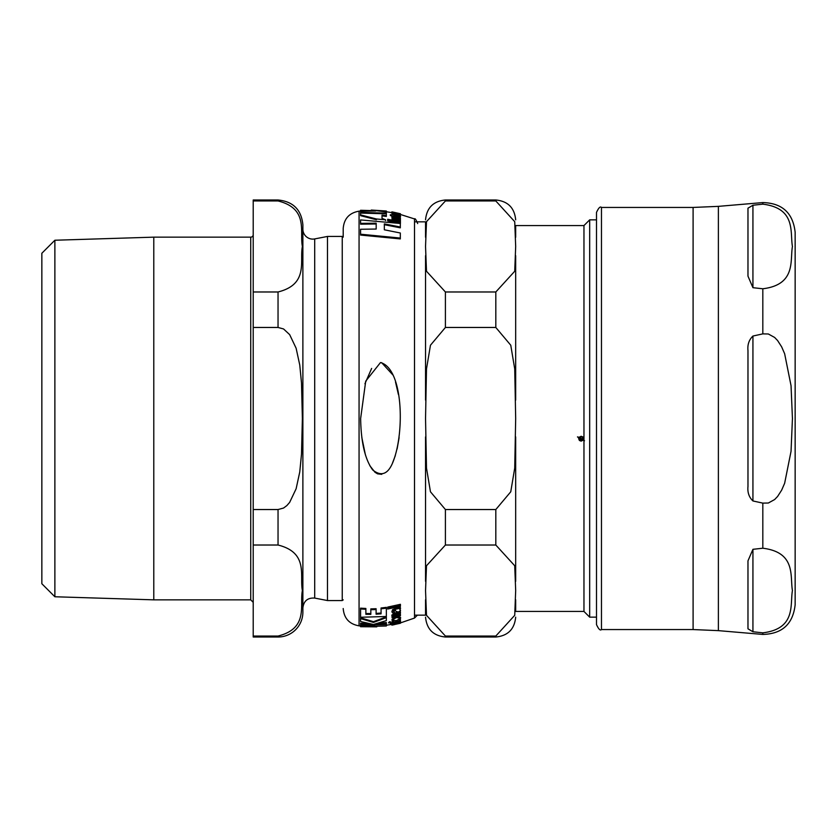 <?xml version="1.0" encoding="UTF-8"?>
<svg xmlns="http://www.w3.org/2000/svg" width="837" height="837" viewBox="0 0 837 837"><rect width="100%" height="100%" fill="white"/><g stroke="black" fill="none" stroke-linecap="round" stroke-linejoin="round"><path stroke-width="1.26" d="M752.934 549.313L762.821 548.225C796.385 552.357 789.898 576.662 792.44 590.535C789.898 604.408 796.385 628.713 762.821 632.845L752.934 631.757L747.975 628.817L747.975 560.853L752.934 549.313L752.934 631.757L747.975 628.817M752.934 287.687L752.934 205.243L747.975 208.183L752.934 205.243L762.821 204.155C796.385 208.287 789.898 232.592 792.44 246.465C789.898 260.338 796.385 284.643 762.821 288.775L752.934 287.687L747.975 276.147L747.975 208.183M718.376 630.638L693.099 629.56L693.099 207.44L718.376 206.362L718.376 630.638L762.821 634.425C782.218 633.912 792.995 624.015 795.15 604.732L795.15 232.267C792.995 212.985 782.218 203.088 762.821 202.575L762.821 204.155M762.821 333.879L768.335 333.984L774.643 337.457L777.594 340.533L781.643 346.832L784.646 353.737L791.038 385.669L792.44 418.5L791.038 451.331L784.646 483.263L781.643 490.168L777.594 496.467L774.643 499.543L768.335 503.016L762.821 503.121L752.934 500.955C749.031 497.22 747.378 492.386 747.975 486.464L747.975 350.536C747.378 344.614 749.031 339.78 752.934 336.045L762.821 333.879L762.821 288.775M596.499 418.5L596.499 624.601C598.601 629.173 600.255 630.826 601.468 629.56L601.468 207.44C600.255 206.174 598.601 207.827 596.499 212.399L596.499 418.5M515.676 599.763L515.676 611.439L583.964 611.439L583.964 440.607L583.159 440.157L581.129 441.13L579.35 440.45L578.838 437.73L577.499 436.987L579.12 437.27L581.129 436.276L582.918 436.956L583.964 439.98L583.964 225.561L515.676 225.561L515.676 237.258M445.41 291.977L495.818 291.977L514.724 271.251L515.676 246.465L514.724 221.679L495.818 200.953L445.41 200.953L426.493 221.679L425.541 246.465L426.493 271.251L445.41 291.977L445.41 327.466L430.459 345.221L426.493 368.929L425.541 418.5L426.493 468.071L430.459 491.779L445.41 509.534L445.41 545.023L426.493 565.749L425.541 590.535L426.493 615.321L445.41 636.047L445.41 637.009C433.336 635.838 426.724 629.215 425.541 617.151M445.41 509.534L495.818 509.534L510.758 491.779L514.724 468.071L515.676 418.5L514.724 368.929L510.758 345.221L495.818 327.466L445.41 327.466M515.676 255.672L515.676 400.096M445.41 636.047L495.818 636.047L514.724 615.321L515.676 590.535L514.724 565.749L495.818 545.023L445.41 545.023M515.676 436.904L515.676 581.328M425.541 400.096L425.541 255.672M425.541 581.328L425.541 436.904M425.541 237.258L425.541 221.836L425.541 237.258M425.541 615.164L425.541 599.742L425.541 615.164L414.514 615.164M582.667 439.875L579.33 437.877L579.183 438.703L581.129 440.586L582.667 439.875L579.33 438.002L579.183 438.703M582.95 439.279L582.531 437.217L581.129 436.705L579.612 437.542L582.95 439.415L582.531 437.343L581.129 436.82L579.612 437.542M583.964 440.607L583.964 439.98M578.838 437.73L577.499 436.872M584.498 440.764L583.159 440.011L581.129 440.984L579.35 440.314L578.618 438.578M583.651 438.578L583.441 439.687M425.541 221.836L414.514 221.836M596.499 219.849L589.677 219.849L589.677 617.151L596.499 617.151M589.677 219.849L583.964 225.561M360.58 213.079L360.58 214.9L376.409 218.97L385.575 219.817L382.017 218.321L382.017 215.13L386.349 215.643L386.349 213.812L360.58 213.079L360.58 212.399L386.349 213.132L386.349 211.97L371.293 210.045L386.349 211.008L360.58 210.286L375.635 211.018L360.58 211.248L360.58 212.399M399.73 214.167L400.578 214.544M399.605 214.314L396.372 214.554L396.372 213.55L391.862 213.236L396.173 214.879L400.557 215.067L399.605 214.314M380.479 362.557L365.717 381.138L360.642 418.5C361.019 442.323 365.037 459.461 372.674 469.934C381.557 477.027 388.452 474.087 393.327 461.124C404.899 431.065 402.963 368.332 380.479 362.557M395.388 609.336L392.574 610.445L391.862 611.889L393.013 613.228L394.813 612.851L393.421 611.659L395.378 610.34L396.1 611.428L398.517 612.088L400.557 610.414L399.73 609.294L400.578 608.3L399.94 607.432L398.935 607.693L398.946 608.478L395.388 609.336L395.388 608.509L398.946 607.652M395.388 623.596L392.574 624.266L391.862 624.653L393.013 624.695L398.517 623.544L400.578 622.456L395.388 623.126M396.372 617.57L392.03 620.123L396.319 620.688L400.578 618.261L396.372 617.57L396.372 616.817M386.349 623.262L374.045 624.287L386.349 620.604L386.349 617.633L373.469 622.446L360.58 618.606L360.58 621.514L372.852 624.329L360.58 623.994L360.58 625.333L386.349 624.611L386.349 622.508L378.031 623.335M360.58 623.994L360.58 623.241L368.657 623.596M360.58 618.606L360.58 617.821L373.469 621.682L386.349 616.859L386.349 617.633M373.469 622.446L373.469 621.682M400.578 618.261L400.578 617.465L396.372 616.785L392.03 619.349L392.03 620.123M360.58 617.256L386.349 616.492L386.349 607.359L381.055 607.997L381.055 613.845L376.106 614.212L376.106 608.729L370.822 608.886L370.822 614.368L365.874 614.306L365.874 609.284L360.58 608.97L360.58 617.256M360.58 608.97L360.58 608.154L365.874 608.468L365.874 609.284M365.874 613.511L370.822 613.573M386.349 608.175L381.055 608.813M376.106 613.416L381.055 613.05M376.106 609.545L370.822 609.702M400.557 622.874L414.514 618.062L417.381 615.164M400.421 623.251L391.862 625.113L392.574 623.502M400.578 622.456L400.578 621.682L400.578 622.456M399.94 621.609L400.578 621.682M399.94 622.372L400.578 621.41L400.034 621.085L397.648 622.32L390.314 623.764L393.536 623.743L399.908 621.954M392.574 610.445L392.574 609.629L395.388 608.509M398.946 608.478L398.935 606.867L399.94 606.595L400.578 608.3M399.94 607.432L399.94 606.595M400.557 610.414L399.73 608.478M391.862 611.889L392.574 609.629M394.813 612.851L393.421 610.853M393.254 615.812L400.421 613.322L400.421 612.464L395.629 613.636L391.862 615.823L393.097 616.764L392.051 616.963L392.051 617.706L400.421 615.833L400.421 615.09L394.426 616.492L393.254 615.812M392.051 616.963L392.051 616.283M391.862 615.823L391.862 615.028L395.629 612.83L400.421 611.659L400.421 612.464M400.421 615.09L400.421 614.285L394.426 615.708L394.426 616.492M393.254 615.017L394.426 615.708M394.426 624.611L393.254 624.873M391.862 625.113L393.097 624.904M393.536 622.425L399.082 620.96M400.578 621.41L400.034 620.301M392.051 622.906L400.421 620.688L392.051 622.508M390.314 623.764L390.314 623L392.051 622.707M387.698 609.033L400.421 606.302L400.421 605.161L387.698 607.903L387.698 609.033M400.421 605.161L400.421 604.314L387.698 607.087L387.698 607.903M400.421 620.248L400.421 619.474L398.83 619.872M392.051 622.079L392.051 621.316L393.808 620.981M388.514 622.885L390.471 622.582L388.514 622.885L389.487 621.713L390.471 621.807L390.471 622.582M374.61 625.605L360.663 625.657L376.765 626.861L360.58 626.714L360.58 625.94L363.467 626.128M381.641 362.651L392.982 375.06M395.514 381.996L398.402 394.509M364.932 383.764L371.638 368.416M399.113 437.646L397.104 449.009M395.305 455.684L392.553 462.892M381.777 474.328L377.571 473.847L374.976 472.256L369.808 465.665M365.424 454.92L361.825 437.51M386.349 211.112L386.349 211.866L385.03 211.698M363.844 211.039L360.58 211.133L360.58 210.39M397.983 214.439L396.372 214.073M392.051 212.891L391.862 212.043L393.945 212.64L392.051 212.284L392.051 213.058M400.421 223.51L387.698 220.874L387.698 220.089L400.421 222.705L400.421 223.51M393.369 216.94L390.314 215.475L390.314 214.711L393.369 216.647M393.369 216.166L400.578 216.616L399.908 217.746L393.536 216.532M400.421 218.687L400.421 218.122L395.629 216.992L391.862 217.222L393.097 218.394L392.051 218.195L392.051 218.875L400.421 220.748L400.421 220.058L394.426 218.666L393.254 217.672L400.421 218.687L400.421 219.472L393.254 218.447M392.051 218.415L391.862 217.222M400.421 220.748L400.421 221.543L392.051 219.66L392.051 218.875M398.998 215.412L397.983 213.927M398.496 216.051L393.536 214.942M392.197 214.366L391.862 213.236M400.557 215.067L400.222 216.103M376.409 219.744L360.58 215.664L360.58 214.9M386.349 215.643L386.349 216.406L382.017 215.894L382.017 218.321M384.329 224.693L384.329 229.788L384.329 223.897L400.316 227.005L400.316 227.831L384.329 224.693M376.179 223.971L360.58 224.19L360.58 223.385L376.179 223.176L376.179 229.045L376.179 223.971M400.316 238.053L400.316 238.922L360.58 235.061L360.58 234.214L400.316 238.053L400.316 233L384.329 229.788M386.349 213.132L386.349 213.812M392.051 212.452L400.421 214.084L391.862 212.043M400.421 214.262L400.421 214.806M400.421 222.705L400.421 221.857L387.698 219.252L387.698 220.089M400.578 216.616L398.496 215.58L399.082 216.187L397.648 216.166L393.536 215.297L393.536 214.617L392.051 214.335L392.051 215.015L390.314 214.711M398.496 215.58L398.496 216.323M399.908 216.961L399.908 217.746M391.862 212.619L391.862 211.887L393.097 212.096L392.051 211.897L400.421 213.738L393.254 212.127M391.862 211.887L393.097 212.096M391.862 212.347L391.862 213.111M385.575 219.817L385.575 220.57M376.409 218.97L376.409 219.723M376.179 229.045L360.58 229.265L360.58 234.214M400.316 227.005L400.316 223.479L360.58 219.932L360.58 223.385M360.58 625.961L359.063 625.835L359.063 211.165C349.322 212.849 344.038 218.624 343.201 228.47L343.201 237.143A0.994 0.994 0 0 0 342.249 236.442L342.249 600.558L343.201 599.857M153.788 237.153L54.876 240.24L54.876 596.76L153.788 599.847L153.788 237.153L250.734 237.153A2.48 2.48 0 0 0 253.213 234.674M253.213 636.047L253.213 545.023L278.041 545.023C308.874 552.755 299.479 575.783 302.377 590.535C299.479 605.287 308.874 628.315 278.041 636.047L253.213 636.047L253.213 637.009L278.041 637.009A24.828 24.828 0 0 0 302.879 612.182L302.879 224.818C301.404 209.731 293.128 201.455 278.041 199.991L278.041 200.953C308.874 208.685 299.479 231.713 302.377 246.465C299.479 261.217 308.874 284.245 278.041 291.977L253.213 291.977L253.213 327.466L278.041 327.466L283.544 328.951L289.654 334.622L296.12 348.223L299.761 365.047L301.508 382.99L302.377 418.5L301.508 454.01L299.761 471.953L296.12 488.777L289.654 502.378L286.892 505.548L283.544 508.049L278.041 509.534L253.213 509.534L253.213 545.023M253.213 509.534L253.213 327.466M253.213 291.977L253.213 200.953L278.041 200.953M278.041 199.991L253.213 199.991L253.213 200.953M54.876 596.76L41.85 583.734L41.85 253.266L54.876 240.24M302.879 229.171A9.929 9.929 0 0 0 314.702 238.922L327.487 236.442L327.487 600.558L342.249 600.558M762.821 634.425L762.821 632.845M762.821 548.225L762.821 503.121M752.934 336.045L752.934 500.955M495.818 291.977L495.818 327.466M495.818 509.534L495.818 545.023M445.41 200.953L445.41 199.991L495.818 199.991L495.818 200.953M495.818 636.047L495.818 637.009C507.881 635.838 514.504 629.215 515.676 617.151M395.629 613.636L395.629 612.83M397.648 622.32L397.648 621.546M389.487 622.477L389.487 621.713M400.421 214.471L414.514 218.938L414.514 618.062M397.251 216.553L397.251 217.327M395.639 217.557L395.639 218.331M396.173 214.879L396.173 215.643M250.734 237.153L250.734 599.847L253.213 602.326M302.879 607.829C303.779 600.893 307.723 597.639 314.702 598.078L314.702 238.922M278.041 291.977L278.041 327.466M278.041 509.534L278.041 545.023M278.041 636.047L278.041 637.009M693.099 207.44L601.468 207.44M693.099 629.56L601.468 629.56M718.376 206.362L762.821 202.575M495.818 199.991C507.881 201.162 514.504 207.785 515.676 219.849M445.41 199.991C433.336 201.162 426.724 207.785 425.541 219.849M445.41 637.009L495.818 637.009M583.964 611.439L589.677 617.151M391.862 624.653L391.862 623.889M393.599 624.81L392.375 625.04M386.349 625.992L360.58 626.714M359.063 211.165L360.58 211.039M386.349 211.761L392.375 212.713M386.349 625.239L392.375 624.287M393.599 212.19L392.375 211.96M359.063 625.835C349.322 624.151 344.038 618.376 343.201 608.53M414.514 218.938C414.985 218.08 416.052 219.618 417.694 223.573M153.788 599.847L250.734 599.847M314.702 598.078L327.487 600.558M327.487 236.442L342.249 236.442"/></g></svg>
